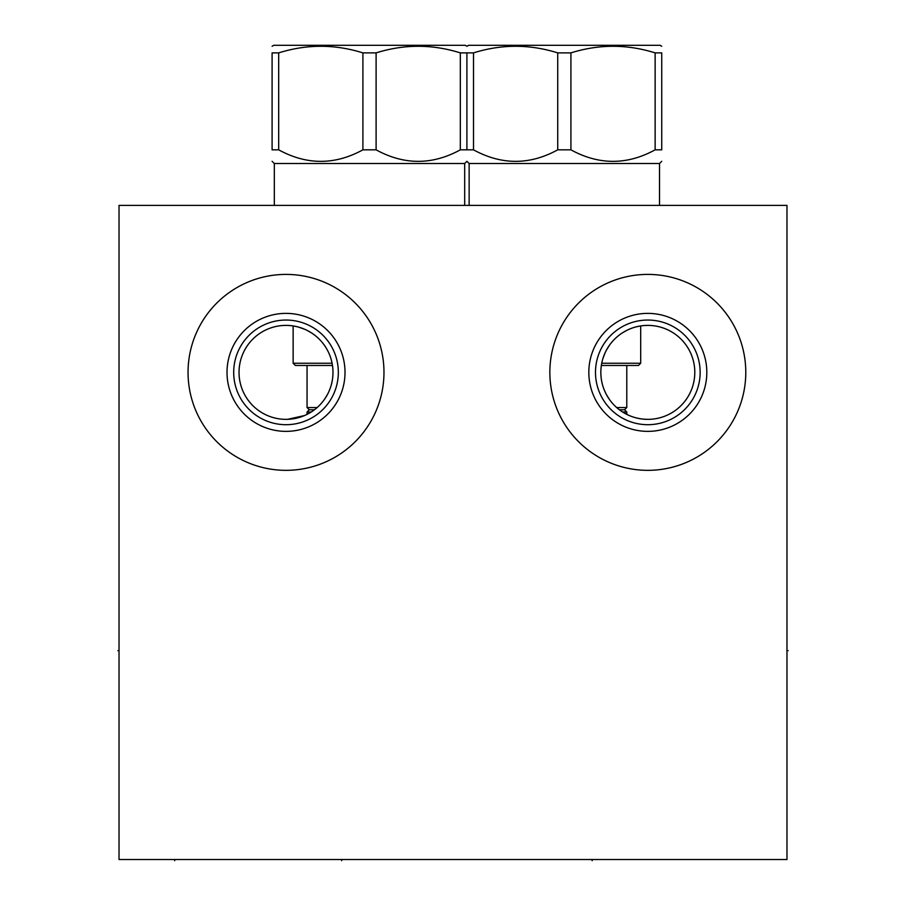 <?xml version="1.0" encoding="UTF-8"?>
<svg xmlns="http://www.w3.org/2000/svg" width="906" height="906" viewBox="0 0 906 906"><rect width="100%" height="100%" fill="white"/><g stroke="black" fill="none" stroke-linecap="round" stroke-linejoin="round"><path stroke-width="1.36" d="M119.026 205.379L119.026 859.522L786.974 859.522L786.974 205.379L119.026 205.379M549.851 372.366A97.961 97.961 0 0 1 647.813 274.405A97.961 97.961 0 0 1 745.785 372.366A97.961 97.961 0 0 1 647.813 470.339A97.961 97.961 0 0 1 549.851 372.366M188.052 372.366A97.961 97.961 0 0 1 286.013 274.405A97.961 97.961 0 0 1 383.974 372.366A97.961 97.961 0 0 1 286.013 470.339A97.961 97.961 0 0 1 188.052 372.366M588.821 372.366A59.003 59.003 0 0 1 647.813 313.374A59.003 59.003 0 0 1 706.816 372.366A59.003 59.003 0 0 1 647.813 431.369A59.003 59.003 0 0 1 588.821 372.366M595.491 372.366A52.322 52.322 0 0 1 647.813 320.045A52.322 52.322 0 0 1 700.145 372.366A52.322 52.322 0 0 1 647.813 424.699A52.322 52.322 0 0 1 595.491 372.366M600.837 372.366A46.976 46.976 0 0 1 647.813 325.39A46.976 46.976 0 0 1 694.8 372.366A46.976 46.976 0 0 1 647.813 419.353A46.976 46.976 0 0 1 600.837 372.366M600.927 369.433L601.21 366.511M601.663 363.623L602.286 360.781M603.09 357.995L605.163 352.672M606.42 350.158L609.33 345.424M610.961 343.238L612.694 341.177M613.679 340.101L614.517 339.229M616.42 337.417L618.413 335.741M619.568 334.835L620.451 334.189M622.547 332.762L626.873 330.316M629.07 329.297L631.255 328.414M631.958 328.153L632.524 327.949M633.407 327.655L635.502 327.032M635.842 326.941L639.364 326.16M646.476 419.331L642.32 419.025M641.108 418.866L637.371 418.176M633.475 417.111L631.244 416.33M642.105 325.741L643.226 325.616M643.453 325.594L644.653 325.503M644.789 325.492L647.813 325.39M622.592 412.004L626.782 412.004L626.873 414.427L622.547 411.981M633.407 417.088L635.502 417.711L633.407 417.088M635.842 417.802L639.364 418.583L635.842 417.802M641.052 418.855L642.535 419.048L641.052 418.855M620.451 410.554L619.749 410.044M618.413 409.002L616.42 407.315M614.517 405.514L613.804 404.778M612.694 403.566L610.961 401.505M609.33 399.32L606.42 394.586M605.163 392.06L604.053 389.444M603.702 388.504L603.09 386.737M602.286 383.963L601.663 381.12M601.21 378.232L600.927 375.31M332.887 369.195L332.559 366.024L332.887 369.195M332.026 362.91L331.29 359.841L332.026 362.91M329.558 354.733L330.35 356.839M317.462 337.474L315.413 335.73L317.462 337.474M313.329 334.144L311.2 332.717L313.329 334.144M309.048 331.426L306.874 330.282L309.048 331.426M304.688 329.263L302.491 328.38L304.688 329.263M298.165 326.987L299.127 327.259M293.997 326.081L294.812 326.228M289.478 325.514L288.278 325.447M284.62 325.413L282.672 325.514M288.527 325.458L290.09 325.571M290.214 325.582L292.049 325.786M321.347 341.415L323.17 343.623M324.88 345.99L326.217 348.063M326.477 348.504L327.927 351.166M332.887 375.503L332.989 372.366A46.976 46.976 0 0 1 286.013 419.353A46.976 46.976 0 0 1 239.037 372.366A46.976 46.976 0 0 1 286.013 325.39A46.976 46.976 0 0 1 332.989 372.366L332.989 372.717M332.06 381.698L331.336 384.733L332.06 381.698M330.09 388.617L329.388 390.407M328.074 393.306L326.658 395.933M326.398 396.375L325.095 398.436M322.751 401.652L321.641 402.989M317.836 406.93L315.832 408.674L317.836 406.93M312.91 410.894L311.698 411.709M309.58 413.011L308.176 413.793M304.473 415.571L287.598 419.319L295.526 418.379M287.123 419.342L286.205 419.353M286.228 419.353L286.942 419.342M297.077 418.028L298.38 417.689M299.988 417.224L300.973 416.907M303.125 416.126L304.427 415.594M321.098 403.612L322.864 401.505M325.877 397.224L327.077 395.186M294.473 326.16L297.995 326.941M298.323 327.032L304.767 329.297M306.953 330.316L311.279 332.762M313.374 334.189L314.427 334.96M315.424 335.741L317.406 337.417M319.308 339.229L320.35 340.305M321.143 341.177L322.457 342.728M324.495 345.424L325.503 346.93M326.16 347.972L327.021 349.444M328.663 352.672L329.354 354.235M331.879 362.219L332.174 363.623M332.627 366.511L332.898 369.433M332.898 375.31L332.627 378.232M332.174 381.12L331.539 383.963M330.735 386.749L330.146 388.47M329.784 389.444L328.663 392.06M327.406 394.586L324.495 399.32M320.146 404.642L319.308 405.514M317.406 407.315L315.424 409.002M314.223 409.931L313.374 410.554M314.439 409.772L309.286 409.772L307.055 412.004L311.245 412.004L306.953 414.427M304.767 415.446L301.154 416.839M292.683 418.878L291.505 419.025M233.691 372.366A52.322 52.322 0 0 1 286.013 320.045A52.322 52.322 0 0 1 338.334 372.366A52.322 52.322 0 0 1 286.013 424.699A52.322 52.322 0 0 1 233.691 372.366M227.01 372.366A59.003 59.003 0 0 0 286.013 431.369A59.003 59.003 0 0 0 345.016 372.366A59.003 59.003 0 0 0 286.013 313.374A59.003 59.003 0 0 0 227.01 372.366M307.055 412.004L307.055 414.37M307.055 365.469L307.055 407.553L317.145 407.553M332.094 363.238L293.136 363.238L295.367 365.469L332.479 365.469M464.687 205.379L464.687 163.522L274.325 163.522L272.094 161.302M278.686 149.83L278.686 52.888L272.094 52.888C272.094 44.088 272.094 44.088 272.094 52.888C272.094 44.088 272.094 44.088 272.094 52.888L272.094 149.83C272.094 165.186 272.094 165.186 272.094 149.83C272.094 165.186 272.094 165.186 272.094 149.83L278.686 149.83C306.76 165.186 334.835 165.186 362.91 149.83L376.103 149.83C404.178 165.186 432.253 165.186 460.327 149.83L460.327 52.888L466.907 52.888C466.907 44.088 466.907 44.088 466.907 52.888C466.907 44.088 466.907 44.088 466.907 52.888L473.51 52.888C501.584 44.088 529.659 44.088 557.734 52.888L570.916 52.888C598.991 44.088 627.065 44.088 655.14 52.888L661.731 52.888C661.731 44.088 661.731 44.088 661.731 52.888C661.731 44.088 661.731 44.088 661.731 52.888L661.731 149.83L655.14 149.83L655.14 52.888M655.14 149.83C627.065 165.186 598.991 165.186 570.916 149.83L557.734 149.83C529.659 165.186 501.584 165.186 473.51 149.83L466.907 149.83C466.907 165.186 466.907 165.186 466.907 149.83C466.907 165.186 466.907 165.186 466.907 149.83L460.327 149.83M376.103 149.83L376.103 52.888C404.178 44.088 432.253 44.088 460.327 52.888M362.91 149.83L362.91 52.888L376.103 52.888M278.686 52.888C306.76 44.088 334.835 44.088 362.91 52.888M272.094 46.263L273.771 45.3L465.242 45.3L466.918 46.263L468.583 45.3L660.066 45.3L661.731 46.263M626.782 412.004L624.551 409.772L619.398 409.772M626.782 365.469L626.782 407.553L616.68 407.553M601.346 365.469L638.47 365.469L640.689 363.238L640.689 325.934M601.731 363.238L640.689 363.238M659.511 205.379L659.511 163.522L469.138 163.522L466.907 161.302L464.687 163.522M661.731 149.83C661.731 165.186 661.731 165.186 661.731 149.83C661.731 165.186 661.731 165.186 661.731 149.83M570.916 149.83L570.916 52.888M557.734 149.83L557.734 52.888M473.51 149.83L473.51 52.888M466.907 149.83L466.907 52.888M119.026 650.678L117.848 650.678L119.026 650.678M786.974 650.678L788.152 650.678L786.974 650.678M341.675 859.522L341.675 860.7L341.675 859.522M592.15 859.522L592.15 860.7L592.15 859.522M174.688 859.522L174.688 860.7M309.286 409.772L307.055 407.553M293.136 363.238L293.136 325.934M274.325 205.379L274.325 163.522M624.551 409.772L626.782 407.553M469.138 205.379L469.138 163.522M659.511 163.522L661.731 161.302"/></g></svg>
